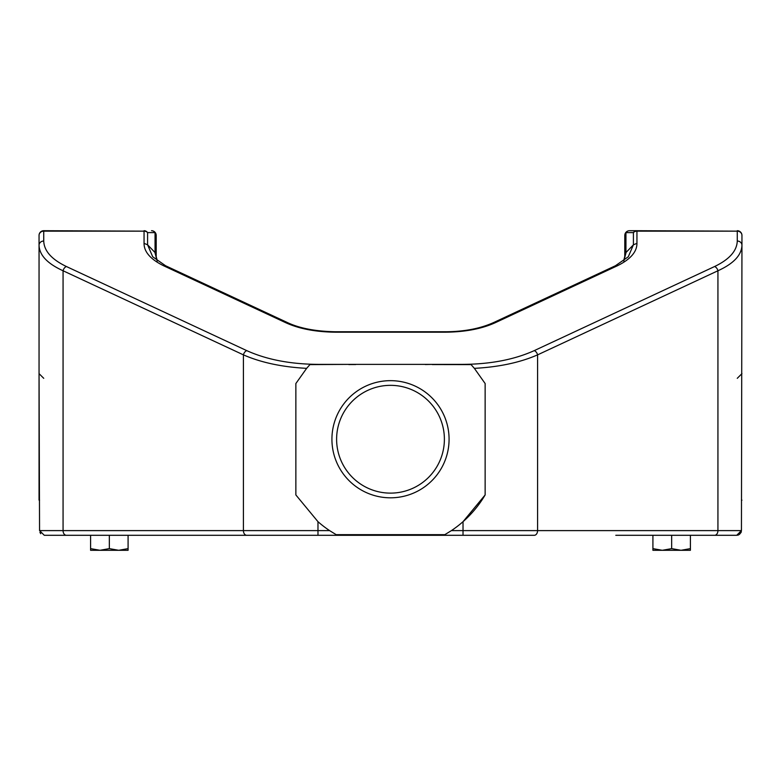 <?xml version="1.0" encoding="UTF-8"?>
<svg xmlns="http://www.w3.org/2000/svg" width="781" height="781" viewBox="0 0 781 781"><rect width="100%" height="100%" fill="white"/><g stroke="black" fill="none" stroke-linecap="round" stroke-linejoin="round"><path stroke-width="1.17" d="M449.075 439.234A58.575 58.575 0 0 1 390.5 497.809A58.575 58.575 0 0 1 331.925 439.234A58.575 58.575 0 0 1 390.5 380.659A58.575 58.575 0 0 1 449.075 439.234M336.611 439.234A53.889 53.889 0 0 0 390.5 493.123A53.889 53.889 0 0 0 444.389 439.234A53.889 53.889 0 0 0 390.5 385.345A53.889 53.889 0 0 0 336.611 439.234M43.736 378.316L39.05 373.63L39.558 530.611L317.974 530.611L317.974 535.297L534.272 535.297L463.026 535.297L463.026 521.688L485.138 494.939A109.809 109.809 0 0 1 451.398 530.611L741.442 530.611L741.95 245.273A4.686 4.247 180 0 0 737.264 241.026L737.264 231.147L636.945 231.147A4.686 4.247 180 0 0 633.411 232.601A4.686 4.393 -90 0 1 636.945 230.707L629.486 230.707L636.945 230.707L636.945 243.35C636.954 251.863 630.452 259.331 617.429 265.745L495.955 322.387C482.394 328.703 465.603 331.974 445.56 332.198L335.459 332.198C315.358 331.964 298.567 328.703 285.075 322.397L163.571 265.745L165.562 265.745L152.695 256.764L147.589 244.804L155.048 252.556L157.381 260.971M163.571 265.745C150.518 259.302 144.016 251.833 144.055 243.35L147.589 244.804L147.589 232.601A4.686 4.247 180 0 0 144.055 231.147L43.736 230.707A4.686 4.686 0 0 0 39.05 235.393A4.686 4.247 0 0 1 43.736 231.147L43.736 230.707A4.686 4.686 0 0 0 39.05 235.393L39.05 245.273A4.686 4.247 0 0 1 43.736 241.026C44.078 250.916 51.624 259.409 66.385 266.516L246.728 350.62C266.585 359.582 290.337 364.171 317.974 364.376L463.026 364.376C490.663 364.171 514.415 359.582 534.272 350.62L714.615 266.516C729.376 259.409 736.922 250.916 737.264 241.026M495.955 322.387L493.943 322.407C480.491 328.537 464.363 331.652 445.56 331.759L335.449 331.759C315.436 331.378 299.308 328.264 287.066 322.407L285.075 322.397M617.429 265.745L615.438 265.745L493.953 322.397M625.942 253.034A4.686 4.149 180 0 0 624.8 255.748L625.952 252.556L633.411 244.804L633.411 232.601L625.952 232.601L625.942 253.034L623.892 260.766M615.438 265.745L628.305 256.764L633.411 244.804L636.945 243.35M156.2 258.755L156.2 235.393A4.686 4.686 0 0 0 151.514 230.707A4.686 4.686 0 0 1 156.2 235.393A4.686 4.247 -0 0 0 155.048 232.601A4.686 4.393 -90 0 0 151.514 230.707A4.686 4.686 0 0 1 156.2 235.393M629.486 535.297L615.789 535.297M636.945 230.707L737.264 231.147A4.686 4.247 0 0 1 741.95 235.393L741.95 245.273C741.589 255.162 733.584 263.656 717.934 270.763A4.686 3.144 -115 0 0 714.615 266.516M348.795 364.376L309.93 364.62L306.63 368.349C282.126 367.05 261.049 362.56 243.418 354.867L63.066 270.763C47.416 263.656 39.411 255.162 39.05 245.273L39.05 500.152L39.558 500.152M317.974 535.297L44.283 535.297L156.2 535.297L44.283 535.297L39.558 530.611M741.442 530.611L736.717 535.297L714.615 535.297A4.686 3.309 90 0 0 717.934 530.611L717.934 270.763L537.582 354.867C519.951 362.56 498.874 367.05 474.37 368.349L485.138 383.53L485.138 494.939M306.63 368.349L295.862 383.53L295.862 494.939L317.974 521.688A109.809 109.809 0 0 0 329.602 530.611L336.181 534.673L444.819 534.673L451.398 530.611M432.205 364.561L471.07 364.62A109.809 109.809 0 0 1 471.099 364.659M471.07 364.62L474.37 368.349M534.272 535.297A4.686 3.309 90 0 0 537.582 530.611L537.582 354.867A4.686 3.144 -115 0 0 534.272 350.62M624.8 255.348L624.8 235.393A4.686 4.686 0 0 1 629.486 230.707A4.686 4.393 -90 0 0 625.952 232.601A4.686 4.247 180 0 0 624.8 235.393A4.686 4.686 0 0 1 629.486 230.707A4.686 4.686 0 0 0 624.8 235.393L624.78 256.344L623.619 260.971M737.264 230.707A4.686 4.686 0 0 1 741.95 235.393M737.635 535.21L738.523 534.946M739.334 534.516L741.071 532.427M741.081 532.398L741.345 531.529M39.929 532.417L40.729 533.706M39.05 439.234L39.05 245.273M157.108 260.766L155.058 253.034A4.686 4.149 0 0 1 156.2 255.748M155.058 253.034L155.048 232.601L147.589 232.601A4.686 4.393 -90 0 0 144.055 230.707M66.385 535.297A4.686 3.309 90 0 1 63.066 530.611L63.066 270.763A4.686 3.144 -65 0 1 66.385 266.516M246.728 535.297A4.686 3.309 90 0 1 243.418 530.611L243.418 354.867A4.686 3.144 -65 0 1 246.728 350.62M348.795 364.561L355.687 364.542M425.313 364.542L432.205 364.376M741.442 500.152L741.95 500.152M718.52 535.297L624.8 535.297L718.52 535.297M90.596 535.297L90.596 548.623L99.968 550.293L90.596 550.293L90.596 548.623L90.596 550.293M128.084 550.293L118.712 550.293L128.084 548.623L128.084 550.293L128.084 535.297L109.34 535.297L109.34 548.623L118.712 550.293L122.451 550.009M118.712 550.293L99.968 550.293L109.34 548.623L118.712 550.293M95.028 549.804L99.968 550.293M652.916 548.623L662.288 550.293L652.916 550.293L652.916 535.297M690.404 548.623L690.404 550.293L681.032 550.293L690.404 548.623L690.404 535.297M671.66 535.297L671.66 548.623L681.032 550.293L662.288 550.293L671.66 548.623L681.032 550.293L684.771 550.009M657.348 549.804L662.288 550.293M329.602 530.611L317.974 530.611L317.974 521.688M144.055 243.35L144.055 231.147L43.736 231.147L43.736 241.026M165.562 265.745L287.057 322.397M737.264 378.316L741.95 373.63"/></g></svg>
